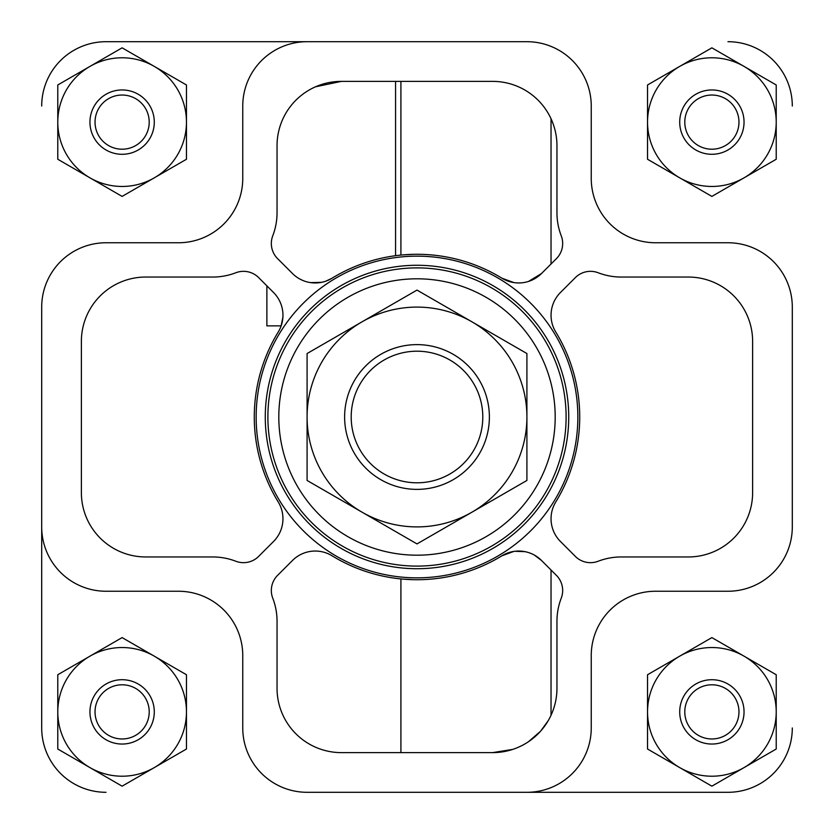 <?xml version="1.0" encoding="UTF-8"?>
<svg xmlns="http://www.w3.org/2000/svg" width="834" height="834" viewBox="0 0 834 834"><rect width="100%" height="100%" fill="white"/><g stroke="black" fill="none" stroke-linecap="round" stroke-linejoin="round"><path stroke-width="1.25" d="M528.506 741.687L540.38 731.408M541.506 560.469L556.82 575.783A21.444 21.444 0 0 1 561.24 598.186A64.333 64.333 0 0 0 556.956 621.267L556.956 688.29A64.333 64.333 0 0 1 492.623 752.622L341.377 752.622A64.333 64.333 0 0 1 277.044 688.29L277.044 621.267A64.333 64.333 0 0 0 272.76 598.186A21.444 21.444 0 0 1 278.056 574.897L292.494 560.469A32.172 32.172 0 0 1 332.036 555.778A162.724 162.724 0 0 0 501.964 555.778A32.172 32.172 0 0 1 541.506 560.469L534.281 555.017M548.178 720.732L540.651 731.105M512.722 749.401L492.623 752.622M413.768 579.682L403.385 579.15M403.187 579.13L400.914 578.921L400.914 752.622M501.964 555.778L513.807 551.43M514.859 551.284L525.055 551.66M387.737 256.935L392.366 256.142M315.554 86.788L341.377 81.378A64.333 64.333 0 0 0 277.044 145.71L277.044 212.733A64.333 64.333 0 0 1 272.76 235.813A21.444 21.444 0 0 0 277.18 258.217L292.494 273.531A32.172 32.172 0 0 0 332.036 278.222A162.724 162.724 0 0 1 501.964 278.222A32.172 32.172 0 0 0 541.506 273.531L528.506 281.444M400.914 81.378L400.914 255.079L403.166 254.87M403.823 254.818L413.716 254.318M332.036 278.222L326.115 281.058M321.549 282.33L310.582 282.622M273.531 292.494A32.172 32.172 0 0 1 278.222 332.036A162.724 162.724 0 0 0 278.222 501.964A32.172 32.172 0 0 1 273.531 541.506L258.217 556.82A21.444 21.444 0 0 1 235.813 561.24A64.333 64.333 0 0 0 212.733 556.956L145.71 556.956A64.333 64.333 0 0 1 81.378 492.623L81.378 341.377A64.333 64.333 0 0 1 145.71 277.044L212.733 277.044A64.333 64.333 0 0 0 235.813 272.76A21.444 21.444 0 0 1 259.103 278.056L273.531 292.494M282.903 317.16L281.152 325.854L266.88 325.854L266.88 285.833M341.377 81.378L492.623 81.378A64.333 64.333 0 0 1 556.956 145.71L556.956 212.733A64.333 64.333 0 0 0 561.24 235.813A21.444 21.444 0 0 1 555.944 259.103L541.506 273.531M513.848 282.58L501.964 278.222M792.3 307.089L792.3 526.911A64.333 64.333 0 0 1 727.967 591.243L655.587 591.243A64.333 64.333 0 0 0 591.243 655.587L591.243 727.967A64.333 64.333 0 0 1 526.911 792.3L307.089 792.3A64.333 64.333 0 0 1 242.757 727.967L242.757 655.587A64.333 64.333 0 0 0 178.413 591.243L106.033 591.243A64.333 64.333 0 0 1 41.7 526.911L41.7 307.089A64.333 64.333 0 0 1 106.033 242.757L178.413 242.757A64.333 64.333 0 0 0 242.757 178.413L242.757 106.033A64.333 64.333 0 0 1 307.089 41.7L526.911 41.7A64.333 64.333 0 0 1 591.243 106.033L591.243 178.413A64.333 64.333 0 0 0 655.587 242.757L727.967 242.757A64.333 64.333 0 0 1 792.3 307.089L792.3 526.911M688.29 277.044A64.333 64.333 0 0 1 752.622 341.377L752.622 492.623A64.333 64.333 0 0 1 688.29 556.956L621.267 556.956A64.333 64.333 0 0 0 598.186 561.24A21.444 21.444 0 0 1 574.897 555.944L560.469 541.506A32.172 32.172 0 0 1 555.778 501.964A162.724 162.724 0 0 0 555.778 332.036A32.172 32.172 0 0 1 560.469 292.494L575.783 277.18A21.444 21.444 0 0 1 598.186 272.76A64.333 64.333 0 0 0 621.267 277.044L688.29 277.044M792.3 727.967A64.333 64.333 0 0 1 727.967 792.3L475.974 792.3M424.662 792.3L307.089 792.3M106.033 792.3A64.333 64.333 0 0 1 41.7 727.967L41.7 307.089M41.7 106.033A64.333 64.333 0 0 1 106.033 41.7L280.287 41.7M382.149 41.7L424.662 41.7M475.974 41.7L526.911 41.7M526.911 792.3L727.967 792.3M41.7 526.911L41.7 727.967M307.089 41.7L106.033 41.7M727.967 41.7A64.333 64.333 0 0 1 792.3 106.033M776.214 122.118L776.214 84.974L711.882 47.83L647.538 84.974L647.538 159.263L711.882 196.407L776.214 159.263L776.214 122.118A64.333 64.333 0 0 0 679.71 66.407A64.333 64.333 0 0 0 679.71 177.84A64.333 64.333 0 0 0 776.214 122.118M744.043 122.118A32.172 32.172 0 0 0 695.796 94.263A32.172 32.172 0 0 0 695.796 149.984A32.172 32.172 0 0 0 744.043 122.118M776.214 711.882L776.214 674.737L711.882 637.593L647.538 674.737L647.538 749.026L711.882 786.17L776.214 749.026L776.214 711.882A64.333 64.333 0 0 0 679.71 656.16A64.333 64.333 0 0 0 679.71 767.593A64.333 64.333 0 0 0 776.214 711.882M186.462 711.882L186.462 674.737L122.118 637.593L57.786 674.737L57.786 749.026L122.118 786.17L186.462 749.026L186.462 711.882A64.333 64.333 0 0 0 89.957 656.16A64.333 64.333 0 0 0 89.957 767.593A64.333 64.333 0 0 0 186.462 711.882M186.462 122.118L186.462 84.974L122.118 47.83L57.786 84.974L57.786 159.263L122.118 196.407L186.462 159.263L186.462 122.118A64.333 64.333 0 0 0 89.957 66.407A64.333 64.333 0 0 0 89.957 177.84A64.333 64.333 0 0 0 186.462 122.118M744.043 711.882A32.172 32.172 0 0 0 695.796 684.016A32.172 32.172 0 0 0 695.796 739.737A32.172 32.172 0 0 0 744.043 711.882M154.29 711.882A32.172 32.172 0 0 0 106.033 684.016A32.172 32.172 0 0 0 106.033 739.737A32.172 32.172 0 0 0 154.29 711.882M154.29 122.118A32.172 32.172 0 0 0 106.033 94.263A32.172 32.172 0 0 0 106.033 149.984A32.172 32.172 0 0 0 154.29 122.118M149.213 122.118A27.095 27.095 0 0 0 108.576 98.662A27.095 27.095 0 0 0 108.576 145.585A27.095 27.095 0 0 0 149.213 122.118M149.213 711.882A27.095 27.095 0 0 0 108.576 688.415A27.095 27.095 0 0 0 108.576 735.338A27.095 27.095 0 0 0 149.213 711.882M738.966 711.882A27.095 27.095 0 0 0 698.329 688.415A27.095 27.095 0 0 0 698.329 735.338A27.095 27.095 0 0 0 738.966 711.882M738.966 122.118A27.095 27.095 0 0 0 698.329 98.662A27.095 27.095 0 0 0 698.329 145.585A27.095 27.095 0 0 0 738.966 122.118M577.847 417A160.847 160.847 0 0 0 336.582 277.701A160.847 160.847 0 0 0 336.582 556.299A160.847 160.847 0 0 0 577.847 417M568.725 417A151.725 151.725 0 0 0 341.137 285.603A151.725 151.725 0 0 0 341.137 548.397A151.725 151.725 0 0 0 568.725 417M566.109 417A149.109 149.109 0 0 0 342.451 287.866A149.109 149.109 0 0 0 342.451 546.134A149.109 149.109 0 0 0 566.109 417M555.194 417A138.194 138.194 0 0 0 347.903 297.321A138.194 138.194 0 0 0 347.903 536.679A138.194 138.194 0 0 0 555.194 417M275.21 255.809A21.444 21.444 0 0 1 274.178 254.182M272.04 248.991A21.444 21.444 0 0 1 271.853 248.23M271.446 245.728A21.444 21.444 0 0 1 271.373 242.11M271.728 239.368A21.444 21.444 0 0 1 271.874 238.722M277.044 145.71A64.333 64.333 0 0 1 278.379 132.637M344.619 417A72.381 72.381 0 0 0 453.185 479.686A72.381 72.381 0 0 0 453.185 354.314A72.381 72.381 0 0 0 344.619 417M351.197 417A65.803 65.803 0 0 0 449.901 473.983A65.803 65.803 0 0 0 449.901 360.017A65.803 65.803 0 0 0 351.197 417M307.089 417L307.089 480.457L362.05 512.18A109.911 109.911 0 0 0 526.911 417A109.911 109.911 0 0 0 471.95 321.82L417 290.086L307.089 353.543L307.089 417A109.911 109.911 0 0 0 362.05 512.18L417 543.914L526.911 480.457L526.911 353.543L471.95 321.82A109.911 109.911 0 0 0 307.089 417M551.034 118.741L551.034 264.013M395.556 81.378L395.556 255.694M551.034 569.987L551.034 715.259"/></g></svg>
